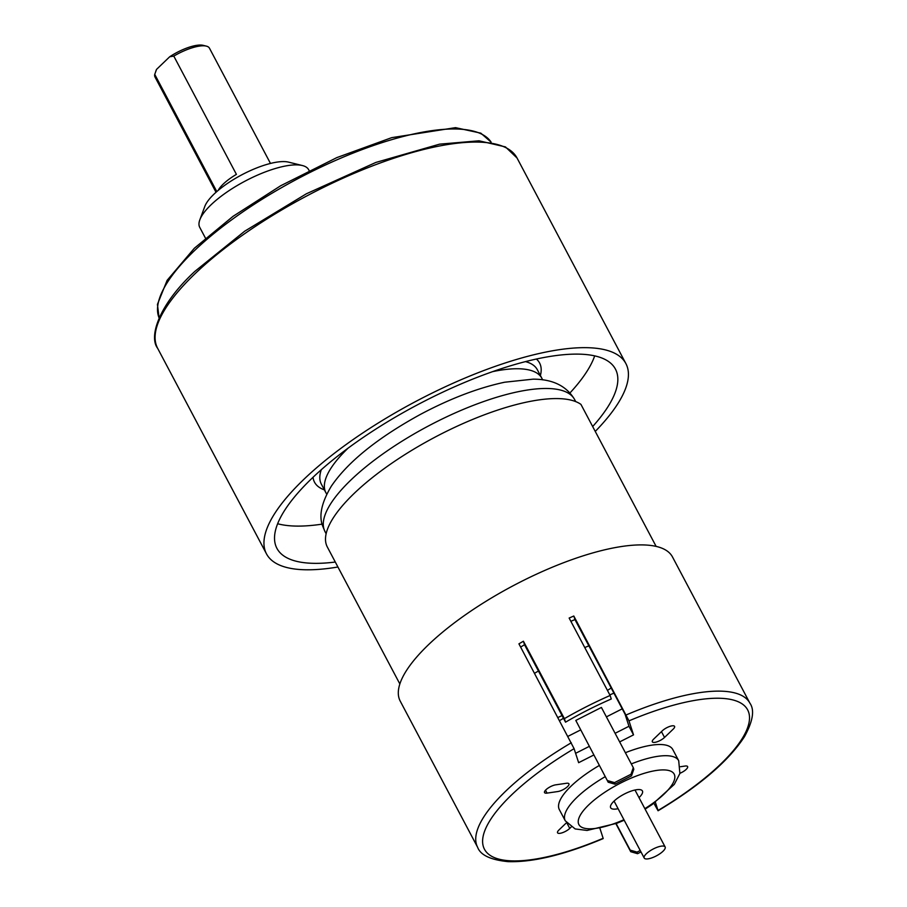 <?xml version="1.0" encoding="UTF-8"?>
<svg xmlns="http://www.w3.org/2000/svg" width="907" height="907" viewBox="0 0 907 907"><rect width="100%" height="100%" fill="white"/><g stroke="black" fill="none" stroke-linecap="round" stroke-linejoin="round"><path stroke-width="1.36" d="M335.295 562.034A191.524 61.086 -27.9 0 1 276.918 548.35A191.524 61.086 -27.9 0 1 312.053 478.216A191.524 61.086 -27.9 0 1 489.202 372.856A191.524 61.086 -27.9 0 1 615.445 369.115A191.524 61.086 -27.9 0 1 592.668 426.539M337.926 567A203.338 64.851 -27.9 0 1 266.488 553.871A203.338 64.851 -27.9 0 1 303.788 479.418A203.338 64.851 -27.9 0 1 491.855 367.562A203.338 64.851 -27.9 0 1 625.887 363.582A203.338 64.851 -27.9 0 1 595.253 431.426M199.823 219.834L204.789 206.467A50.316 16.054 -27.9 0 1 241.681 174.881A50.316 16.054 -27.9 0 1 288.539 162.126L302.382 165.539A61.619 19.648 152.1 0 0 211.048 204.801A61.619 19.648 152.1 0 0 199.823 219.834A61.619 19.648 152.1 0 0 199.744 227.362L205.447 238.122M309.106 170.55L308.652 169.7A61.619 19.648 152.1 0 0 302.382 165.539M594.686 355.873A189.472 60.429 -27.9 0 1 569.993 392.912M322.155 524.133A189.472 60.429 -27.9 0 1 277.644 523.736M575.798 720.43L608.189 782.219L575.798 720.43L601.409 707.449L633.29 767.651L633.8 769.238L631.51 775.859L615.048 784.204L608.189 782.219M607.679 780.632L614.527 782.616L631 774.272L633.29 767.651M631.51 775.859L631 774.272M614.527 782.616L615.048 784.204M640.988 851.945L637.564 853.691L630.716 851.707L615.864 823.658M630.716 851.707L630.206 850.12L637.054 852.104L640.229 850.505M630.206 850.12L616.136 823.556M637.054 852.104L637.564 853.691M644.129 857.841A11.836 3.775 -27.9 0 1 653.199 849.009A11.836 3.775 -27.9 0 1 665.137 846.968A11.836 3.775 -27.9 0 1 665.216 847.161A11.836 3.775 -27.9 0 1 656.146 855.993A11.836 3.775 -27.9 0 1 644.219 858.045A11.836 3.775 -27.9 0 1 644.129 857.841M613.914 693.141A141.209 45.044 152.1 0 0 609.821 694.875M563.485 718.31A141.209 45.044 152.1 0 0 559.574 720.612M534.529 673.311A141.209 45.044 -27.9 0 1 538.441 670.999M584.766 647.575A141.209 45.044 -27.9 0 1 588.858 645.829M567.918 736.371L580.537 729.976M606.398 716.87L622.225 708.843M399.851 683.957L327.325 546.989A146.344 46.676 -27.9 0 1 424.68 442.797A146.344 46.676 -27.9 0 1 580.945 404.397L656.124 546.388M611.193 688.005A141.209 45.044 -27.9 0 1 607.452 690.408M562.034 715.566A141.209 45.044 -27.9 0 1 557.93 717.505M547.023 793.115A7.698 2.46 -27.9 0 1 544.529 792.582A7.698 2.46 -27.9 0 1 547.839 788.24A7.698 2.46 -27.9 0 1 555.64 784.85L566.433 783.274A7.698 2.46 -27.9 0 1 568.927 783.807A7.698 2.46 -27.9 0 1 565.628 788.149A7.698 2.46 -27.9 0 1 557.816 791.539L547.023 793.115L545.492 790.212M680.488 766.71L685.102 766.041A7.698 2.46 -27.9 0 1 687.597 766.562A7.698 2.46 -27.9 0 1 679.944 773.286M655.364 802.242L658.029 810.473A148.907 47.493 152.1 0 0 748.694 712.346A148.907 47.493 152.1 0 0 628.982 720.861L573.802 616.023A154.043 49.137 152.1 0 0 569.143 618.052L610.128 695.465A154.043 49.137 152.1 0 0 564.392 718.639L523.407 641.226A154.043 49.137 152.1 0 0 518.929 643.845L574.097 748.672A148.907 47.493 152.1 0 0 483.431 846.798A148.907 47.493 152.1 0 0 603.144 838.295L603.189 838.578M619.651 741.903L633.528 734.874L628.982 720.861M574.097 748.672L578.643 762.685L593.79 755.009M599.992 828.579L603.144 838.295M599.323 765.463A64.182 20.476 152.1 0 0 559.336 809.611L565.265 820.79A64.182 20.476 -27.9 0 1 605.241 776.641M631.306 763.909A64.182 20.476 -27.9 0 1 678.708 760.724L672.79 749.545A64.182 20.476 152.1 0 0 625.388 752.719M571.161 827.048L569.755 828.397A7.698 2.46 -27.9 0 1 562.635 832.637A7.698 2.46 -27.9 0 1 557.556 832.785A7.698 2.46 -27.9 0 1 558.973 829.962L566.49 822.751M653.754 739.024L662.371 730.747A7.698 2.46 -27.9 0 1 669.491 726.518A7.698 2.46 -27.9 0 1 674.57 726.36A7.698 2.46 -27.9 0 1 673.153 729.183L664.536 737.448A7.698 2.46 -27.9 0 1 657.416 741.688A7.698 2.46 -27.9 0 1 652.337 741.835A7.698 2.46 -27.9 0 1 653.754 739.024M575.605 753.32L589.233 746.404M615.105 733.298L628.97 726.269L625.059 714.194L574.959 619.572A142.75 45.531 152.1 0 0 570.866 621.318M626.181 714.943A154.043 49.137 -27.9 0 1 749.919 703.197L672.495 556.966A154.043 49.137 152.1 0 0 521.003 581.67A154.043 49.137 152.1 0 0 400.225 701.122L477.649 847.353A154.043 49.137 -27.9 0 1 571.297 742.765M653.902 803.296L658.074 810.767M618.098 808.704A17.97 5.737 -27.9 0 1 610.66 807.763A17.97 5.737 -27.9 0 1 623.857 794.294A17.97 5.737 -27.9 0 1 642.417 790.949A17.97 5.737 -27.9 0 1 639.016 797.627M610.128 695.465L611.273 698.991A142.75 45.531 152.1 0 0 588.167 709.864A142.75 45.531 152.1 0 0 565.537 722.176L524.541 644.752A142.75 45.531 152.1 0 0 520.629 647.065M633.528 734.874L628.97 726.269M573.802 616.023L574.959 619.572M564.392 718.639L565.537 722.176M523.407 641.226L524.541 644.752M270.479 163.441L209.472 48.207A30.804 9.83 152.1 0 0 206.331 46.121A30.804 9.83 152.1 0 0 173.793 56.098L169.7 56.767L156.537 69.397L154.734 74.374L216.796 191.592M169.7 56.767A28.242 9.013 -27.9 0 1 203.191 45.35L206.331 46.121M156.072 70.565A28.242 9.013 -27.9 0 1 156.185 70.236A28.242 9.013 -27.9 0 1 156.537 69.397M154.734 74.374A30.804 9.83 152.1 0 0 155.018 77.038L216.025 192.273M218.19 190.402A30.804 9.83 -27.9 0 1 236.41 174.371L173.793 56.098M194.937 273.835A203.338 64.851 152.1 0 0 157.637 348.299C148.567 336.656 158.929 304.457 194.96 271.306L244.663 231.217L306.385 193.781L375.883 162.432L439.6 144.156L479.009 140.8L505.448 146.911L517.035 157.999A203.338 64.851 152.1 0 0 383.015 161.979A203.338 64.851 152.1 0 0 194.937 273.835M159.088 317.96L157.433 304.378L167.126 280.342L194.359 248.235L233.042 216.331L280.66 185.765L336.848 157.603L391.688 137.66L455.495 127.649L480.823 133.159L491.129 142.15A187.93 59.941 152.1 0 0 365.702 148.272A187.93 59.941 152.1 0 0 194.336 250.763A187.93 59.941 152.1 0 0 159.099 317.949M536.377 359.036A127.343 40.611 -27.9 0 1 540.481 365.113A127.343 40.611 -27.9 0 1 540.402 375.509M324.4 489.882A127.343 40.611 -27.9 0 1 313.028 477.286M492.637 371.632A122.207 38.978 -27.9 0 1 541.887 378.321L537.329 369.716A122.207 38.978 152.1 0 0 525.482 361.61M321.293 469.724A122.207 38.978 152.1 0 0 321.327 484.089L325.885 492.694A122.207 38.978 -27.9 0 1 348.039 448.194M324.06 529.359A141.209 45.044 152.1 0 0 325.035 531.683L322.813 526.423C318.618 516.083 321.463 502.659 331.35 486.152C347.937 461.822 377.584 437.934 420.281 414.476C450.042 398.615 478.17 387.867 504.666 382.221L533.101 379.16C552.68 379.171 566.524 385.963 574.619 399.534A141.209 45.044 152.1 0 0 432.242 423.977A141.209 45.044 152.1 0 0 324.06 529.359M644.843 808.647A53.91 17.199 152.1 0 0 673.357 772.957A53.91 17.199 152.1 0 0 621.159 782.775A53.91 17.199 152.1 0 0 578.235 822.241A53.91 17.199 152.1 0 0 623.925 819.724M567.317 823.783L569.755 828.397M661.452 731.632L664.536 737.448M625.887 363.582L517.035 157.999M266.488 553.871L157.637 348.299M542.635 379.84L541.887 378.321M325.885 492.694L326.724 494.156M614.062 801.085L644.219 858.045M634.979 790.008L665.137 846.968M575.718 401.608L574.619 399.534M326.135 533.758L325.035 531.683M678.708 760.724L679.887 773.478L674.298 784.374L652.19 804.509L645.115 809.146M624.186 820.223L616.907 823.261L587.067 830.449L575.163 828.941L565.265 820.79M658.187 810.699C700 785.541 728.774 760.848 744.522 736.586C752.957 721.144 754.76 710.011 749.919 703.197M603.076 838.635C564.755 854.711 533.123 862.387 508.192 861.65C490.744 859.927 480.563 855.165 477.649 847.353M156.185 70.236L155.687 71.574"/></g></svg>
